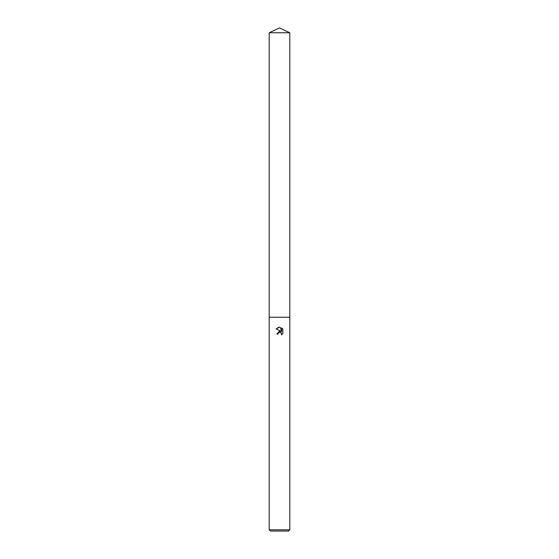 <?xml version="1.0" encoding="UTF-8"?>
<svg xmlns="http://www.w3.org/2000/svg" width="559" height="559" viewBox="0 0 559 559"><rect width="100%" height="100%" fill="white"/><g stroke="black" fill="none" stroke-linecap="round" stroke-linejoin="round"><path stroke-width="0.84" d="M279.5 332.27L278.277 333.22L278.089 334.044L276.894 334.044L279.5 331.068L280.939 331.242L276.139 328.874L279.5 327.218L280.227 327.294L281.694 331.522L281.694 327.902L282.861 329.083L282.861 333.548L281.512 334.841L281.17 332.752L279.5 332.27L280.429 332.305M279.5 529.792L289.814 529.792L289.814 32.757L269.186 32.757L269.186 317.233L289.814 317.233L269.186 317.233L269.186 529.792L279.5 529.792M269.186 529.792L270.444 531.05L288.556 531.05L289.814 529.792M278.089 334.044L278.207 333.381M281.387 333.017L281.512 334.841L282.861 333.548M280.939 331.242L276.894 334.044M278.277 333.22L279.465 332.277M282.861 329.083L281.694 327.902M280.227 327.294L278.689 327.281M278.641 327.294L276.139 328.874M269.186 32.757L279.5 27.95L289.814 32.757"/></g></svg>
